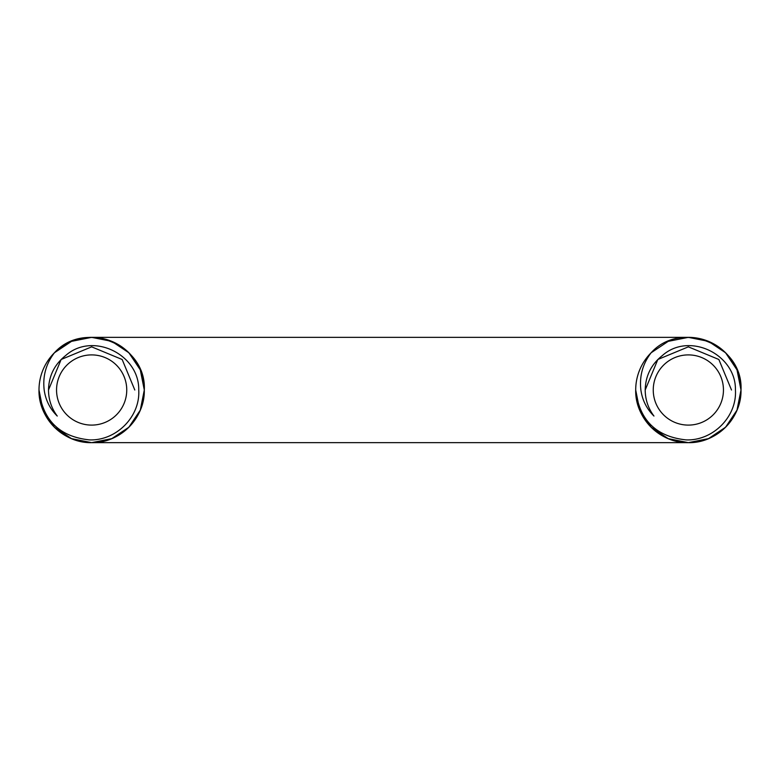 <?xml version="1.0" encoding="UTF-8"?>
<svg xmlns="http://www.w3.org/2000/svg" width="780" height="780" viewBox="0 0 780 780"><rect width="100%" height="100%" fill="white"/><g stroke="black" fill="none" stroke-linecap="round" stroke-linejoin="round"><path stroke-width="1.17" d="M128.876 352.774L140.293 369.856L144.3 390L140.293 369.856L128.876 352.774L111.793 341.357L91.65 337.35L71.507 341.357L54.425 352.774L71.507 341.357L91.65 337.35L111.793 341.357L128.876 352.774L140.293 369.856L144.3 390L140.293 369.856L128.876 352.774L111.793 341.357L91.65 337.35L71.507 341.357L54.425 352.774L71.507 341.357L91.65 337.35L111.793 341.357L128.876 352.774L140.293 369.856L144.3 390L140.293 369.856L128.876 352.774L111.793 341.357L91.65 337.35L71.507 341.357L54.425 352.774L71.507 341.357L91.65 337.35L111.793 341.357L128.876 352.774L140.293 369.856L144.3 390C145.041 418.119 119.769 443.391 91.65 442.65C63.531 443.391 38.259 418.119 39 390C42.578 420.079 59.387 436.712 89.446 439.891C116.074 440.915 140.41 416.812 138.733 390C139.454 354.471 92.606 331.393 65.598 355.602C54.512 364.426 48.809 375.892 48.496 390C48.584 399.643 51.499 408.33 57.252 416.052C49.978 408.847 45.62 400.159 44.187 390C42.578 376.243 45.981 363.831 54.425 352.774L71.507 341.357L91.65 337.35L111.793 341.357L128.876 352.774L140.293 369.856L144.3 390L140.293 369.856L128.876 352.774L111.793 341.357L91.65 337.35A52.65 52.65 0 0 1 144.3 390C145.041 418.119 119.769 443.391 91.65 442.65C63.531 443.391 38.259 418.119 39 390A52.65 52.65 0 0 1 91.65 337.35L688.35 337.35L668.207 341.357L651.125 352.774L668.207 341.357L688.35 337.35L708.493 341.357L725.575 352.774L736.993 369.856L741 390L736.993 369.856L725.575 352.774L708.493 341.357L688.35 337.35L668.207 341.357L651.125 352.774L668.207 341.357L688.35 337.35L708.493 341.357L725.575 352.774L736.993 369.856L741 390L736.993 369.856L725.575 352.774L708.493 341.357L688.35 337.35L668.207 341.357L651.125 352.774L668.207 341.357L688.35 337.35L708.493 341.357L725.575 352.774L736.993 369.856L741 390L736.993 369.856L725.575 352.774L708.493 341.357L688.35 337.35L668.207 341.357L651.125 352.774L668.207 341.357L688.35 337.35L708.493 341.357L725.575 352.774L736.993 369.856L741 390L736.993 369.856L725.575 352.774L708.493 341.357L688.35 337.35L668.207 341.357L651.125 352.774L668.207 341.357L688.35 337.35L708.493 341.357L725.575 352.774L736.993 369.856L741 390L736.993 369.856L725.575 352.774L708.493 341.357L688.35 337.35L668.207 341.357L651.125 352.774L668.207 341.357L688.35 337.35L708.493 341.357L725.575 352.774L736.993 369.856L741 390L736.993 369.856L725.575 352.774L708.493 341.357L688.35 337.35L668.207 341.357L651.125 352.774L668.207 341.357L688.35 337.35L708.493 341.357L725.575 352.774L736.993 369.856L741 390A52.65 52.65 0 0 0 688.35 337.35L708.493 341.357L725.575 352.774L736.993 369.856L741 390C741.741 418.119 716.469 443.391 688.35 442.65C660.231 443.391 634.959 418.119 635.7 390C639.278 420.079 656.087 436.712 686.146 439.891C712.774 440.915 737.11 416.812 735.433 390C736.154 354.471 689.306 331.393 662.298 355.602C651.212 364.426 645.508 375.892 645.197 390C645.284 399.643 648.2 408.33 653.952 416.052C646.678 408.847 642.32 400.159 640.887 390C639.278 376.243 642.681 363.831 651.125 352.774L668.207 341.357L688.35 337.35L708.493 341.357L725.575 352.774L736.993 369.856L741 390C741.741 418.119 716.469 443.391 688.35 442.65C660.231 443.391 634.959 418.119 635.7 390A52.65 52.65 0 0 1 651.125 352.774C681.281 319.176 743.428 344.916 741 390C741.741 418.119 716.469 443.391 688.35 442.65C660.231 443.391 634.959 418.119 635.7 390A52.65 52.65 0 0 0 688.35 442.65A52.65 52.65 0 0 0 741 390C741.741 418.119 716.469 443.391 688.35 442.65C660.231 443.391 634.959 418.119 635.7 390A52.65 52.65 0 0 0 688.35 442.65A52.65 52.65 0 0 0 741 390C741.741 418.119 716.469 443.391 688.35 442.65C660.231 443.391 634.959 418.119 635.7 390L639.707 410.144L651.125 427.226L668.207 438.643L688.35 442.65L708.493 438.643L725.575 427.226L708.493 438.643L688.35 442.65L668.207 438.643L651.125 427.226L639.707 410.144L635.7 390C634.959 418.119 660.231 443.391 688.35 442.65C716.469 443.391 741.741 418.119 741 390C741.741 418.119 716.469 443.391 688.35 442.65C660.231 443.391 634.959 418.119 635.7 390C634.959 418.119 660.231 443.391 688.35 442.65C716.469 443.391 741.741 418.119 741 390C741.741 418.119 716.469 443.391 688.35 442.65C660.231 443.391 634.959 418.119 635.7 390C634.959 418.119 660.231 443.391 688.35 442.65C716.469 443.391 741.741 418.119 741 390C741.741 418.119 716.469 443.391 688.35 442.65C660.231 443.391 634.959 418.119 635.7 390L639.707 410.144L651.125 427.226M126.75 390A35.1 35.1 0 0 0 91.65 354.9A35.1 35.1 0 0 0 56.55 390A35.1 35.1 0 0 0 91.65 425.1A35.1 35.1 0 0 0 126.75 390M91.65 337.35L111.793 341.357L128.876 352.774L140.293 369.856L144.3 390L140.293 369.856L128.876 352.774L111.793 341.357L91.65 337.35L71.507 341.357L54.425 352.774L71.507 341.357L91.65 337.35L111.793 341.357L128.876 352.774L140.293 369.856L144.3 390L140.293 369.856L128.876 352.774L111.793 341.357L91.65 337.35L111.793 341.357L128.876 352.774L140.293 369.856L144.3 390L140.293 369.856L128.876 352.774L111.793 341.357L91.65 337.35L71.507 341.357L54.425 352.774L71.507 341.357L91.65 337.35L111.793 341.357L128.876 352.774L140.293 369.856L144.3 390L140.293 369.856L128.876 352.774L111.793 341.357L91.65 337.35L71.507 341.357L54.425 352.774L71.507 341.357L91.65 337.35L111.793 341.357L128.876 352.774L140.293 369.856L144.3 390L140.293 369.856L128.876 352.774L111.793 341.357L91.65 337.35L71.507 341.357L54.425 352.774L71.507 341.357L91.65 337.35L111.793 341.357L128.876 352.774L140.293 369.856L144.3 390L140.293 369.856L128.876 352.774L111.793 341.357L91.65 337.35L71.507 341.357L54.425 352.774L71.507 341.357L91.65 337.35L111.793 341.357L128.876 352.774L140.293 369.856L144.3 390L140.293 369.856L128.876 352.774L111.793 341.357L91.65 337.35L71.507 341.357L54.425 352.774L71.507 341.357L91.65 337.35L111.793 341.357L128.876 352.774L140.293 369.856L144.3 390L140.293 410.144L128.876 427.226L111.793 438.643L91.65 442.65L71.507 438.643L54.425 427.226L43.007 410.144L39 390C38.259 418.119 63.531 443.391 91.65 442.65C119.769 443.391 145.041 418.119 144.3 390C145.041 418.119 119.769 443.391 91.65 442.65C63.531 443.391 38.259 418.119 39 390C38.259 418.119 63.531 443.391 91.65 442.65C119.769 443.391 145.041 418.119 144.3 390C145.041 418.119 119.769 443.391 91.65 442.65C63.531 443.391 38.259 418.119 39 390C38.259 418.119 63.531 443.391 91.65 442.65C119.769 443.391 145.041 418.119 144.3 390C145.041 418.119 119.769 443.391 91.65 442.65C63.531 443.391 38.259 418.119 39 390C38.259 418.119 63.531 443.391 91.65 442.65C119.769 443.391 145.041 418.119 144.3 390C145.041 418.119 119.769 443.391 91.65 442.65C63.531 443.391 38.259 418.119 39 390C38.259 418.119 63.531 443.391 91.65 442.65C119.769 443.391 145.041 418.119 144.3 390C145.041 418.119 119.769 443.391 91.65 442.65C63.531 443.391 38.259 418.119 39 390C38.259 418.119 63.531 443.391 91.65 442.65C119.769 443.391 145.041 418.119 144.3 390C145.041 418.119 119.769 443.391 91.65 442.65C63.531 443.391 38.259 418.119 39 390C38.259 418.119 63.531 443.391 91.65 442.65C119.769 443.391 145.041 418.119 144.3 390C145.041 418.119 119.769 443.391 91.65 442.65C63.531 443.391 38.259 418.119 39 390C38.259 418.119 63.531 443.391 91.65 442.65C119.769 443.391 145.041 418.119 144.3 390L140.293 410.144L128.876 427.226L111.793 438.643L91.65 442.65L71.507 438.643L54.425 427.226L43.007 410.144L39 390C38.259 418.119 63.531 443.391 91.65 442.65C119.769 443.391 145.041 418.119 144.3 390C145.041 418.119 119.769 443.391 91.65 442.65C63.531 443.391 38.259 418.119 39 390C38.259 418.119 63.531 443.391 91.65 442.65C119.769 443.391 145.041 418.119 144.3 390C145.041 418.119 119.769 443.391 91.65 442.65C63.531 443.391 38.259 418.119 39 390C38.259 418.119 63.531 443.391 91.65 442.65C119.769 443.391 145.041 418.119 144.3 390L140.293 410.144L128.876 427.226M54.425 352.774C84.581 319.176 146.728 344.916 144.3 390L140.293 369.856L128.876 352.774L111.793 341.357L91.65 337.35L71.507 341.357L54.425 352.774L71.507 341.357L91.65 337.35L111.793 341.357L128.876 352.774L140.293 369.856L144.3 390L140.293 369.856L128.876 352.774L111.793 341.357L91.65 337.35L71.507 341.357L54.425 352.774L71.507 341.357L91.65 337.35L111.793 341.357L128.876 352.774L140.293 369.856L144.3 390L140.293 369.856L128.876 352.774L111.793 341.357L91.65 337.35L71.507 341.357L54.425 352.774L71.507 341.357L91.65 337.35L111.793 341.357L128.876 352.774L140.293 369.856L144.3 390L140.293 369.856L128.876 352.774L111.793 341.357L91.65 337.35L71.507 341.357L54.425 352.774L71.507 341.357L91.65 337.35L111.793 341.357L128.876 352.774L140.293 369.856L144.3 390C145.041 418.119 119.769 443.391 91.65 442.65C63.531 443.391 38.259 418.119 39 390L43.007 410.144L54.425 427.226L71.507 438.643L91.65 442.65A52.65 52.65 0 0 1 39 390C38.259 418.119 63.531 443.391 91.65 442.65C119.769 443.391 145.041 418.119 144.3 390C145.041 418.119 119.769 443.391 91.65 442.65C63.531 443.391 38.259 418.119 39 390C38.259 418.119 63.531 443.391 91.65 442.65C119.769 443.391 145.041 418.119 144.3 390C145.041 418.119 119.769 443.391 91.65 442.65C63.531 443.391 38.259 418.119 39 390C38.259 418.119 63.531 443.391 91.65 442.65C119.769 443.391 145.041 418.119 144.3 390A52.65 52.65 0 0 1 91.65 442.65A52.65 52.65 0 0 1 39 390M723.45 390A35.1 35.1 0 0 0 688.35 354.9A35.1 35.1 0 0 0 653.25 390A35.1 35.1 0 0 0 688.35 425.1A35.1 35.1 0 0 0 723.45 390M651.125 352.774L668.207 341.357L688.35 337.35L708.493 341.357L725.575 352.774L736.993 369.856L741 390L736.993 369.856L725.575 352.774L708.493 341.357L688.35 337.35L668.207 341.357L651.125 352.774L668.207 341.357L688.35 337.35L708.493 341.357L725.575 352.774L736.993 369.856L741 390L736.993 369.856L725.575 352.774L708.493 341.357L688.35 337.35L668.207 341.357L651.125 352.774L668.207 341.357L688.35 337.35L708.493 341.357L725.575 352.774L736.993 369.856L741 390L736.993 369.856L725.575 352.774L708.493 341.357L688.35 337.35L668.207 341.357L651.125 352.774L668.207 341.357L688.35 337.35L708.493 341.357L725.575 352.774L736.993 369.856L741 390L736.993 369.856L725.575 352.774L708.493 341.357L688.35 337.35L668.207 341.357L651.125 352.774L668.207 341.357L688.35 337.35L708.493 341.357L725.575 352.774L736.993 369.856L741 390L736.993 369.856L725.575 352.774L708.493 341.357L688.35 337.35L668.207 341.357L651.125 352.774L668.207 341.357L688.35 337.35L708.493 341.357L725.575 352.774L736.993 369.856L741 390L736.993 369.856L725.575 352.774L708.493 341.357L688.35 337.35L668.207 341.357L651.125 352.774L668.207 341.357L688.35 337.35L708.493 341.357L725.575 352.774L736.993 369.856L741 390L736.993 369.856L725.575 352.774L708.493 341.357L688.35 337.35L668.207 341.357L651.125 352.774L668.207 341.357L688.35 337.35L708.493 341.357L725.575 352.774L736.993 369.856L741 390L736.993 410.144L725.575 427.226M741 390C741.741 418.119 716.469 443.391 688.35 442.65C660.231 443.391 634.959 418.119 635.7 390C634.959 418.119 660.231 443.391 688.35 442.65C716.469 443.391 741.741 418.119 741 390C741.741 418.119 716.469 443.391 688.35 442.65C660.231 443.391 634.959 418.119 635.7 390C634.959 418.119 660.231 443.391 688.35 442.65C716.469 443.391 741.741 418.119 741 390C741.741 418.119 716.469 443.391 688.35 442.65C660.231 443.391 634.959 418.119 635.7 390C634.959 418.119 660.231 443.391 688.35 442.65C716.469 443.391 741.741 418.119 741 390C741.741 418.119 716.469 443.391 688.35 442.65C660.231 443.391 634.959 418.119 635.7 390C634.959 418.119 660.231 443.391 688.35 442.65C716.469 443.391 741.741 418.119 741 390C741.741 418.119 716.469 443.391 688.35 442.65C660.231 443.391 634.959 418.119 635.7 390C634.959 418.119 660.231 443.391 688.35 442.65C716.469 443.391 741.741 418.119 741 390C741.741 418.119 716.469 443.391 688.35 442.65C660.231 443.391 634.959 418.119 635.7 390C634.959 418.119 660.231 443.391 688.35 442.65C716.469 443.391 741.741 418.119 741 390C741.741 418.119 716.469 443.391 688.35 442.65C660.231 443.391 634.959 418.119 635.7 390C634.959 418.119 660.231 443.391 688.35 442.65C716.469 443.391 741.741 418.119 741 390C741.741 418.119 716.469 443.391 688.35 442.65C660.231 443.391 634.959 418.119 635.7 390C634.959 418.119 660.231 443.391 688.35 442.65C716.469 443.391 741.741 418.119 741 390C741.741 418.119 716.469 443.391 688.35 442.65C660.231 443.391 634.959 418.119 635.7 390C634.959 418.119 660.231 443.391 688.35 442.65C716.469 443.391 741.741 418.119 741 390M50.827 403.981L50.515 403.046M91.65 346.846L122.158 359.492L134.803 390L122.158 359.492L91.65 346.846L122.158 359.492L134.803 390L122.158 359.492L91.65 346.846L61.142 359.492L48.496 390L61.142 359.492L91.65 346.846L122.158 359.492L134.803 390L122.158 359.492L91.65 346.846L61.142 359.492L48.496 390L61.142 359.492L91.65 346.846L122.158 359.492L134.803 390L122.158 359.492L91.65 346.846L61.142 359.492L48.496 390L61.142 359.492L91.65 346.846L122.158 359.492L134.803 390L122.158 359.492L91.65 346.846L61.142 359.492L48.496 390L61.142 359.492L91.65 346.846L122.158 359.492L134.803 390L122.158 359.492L91.65 346.846L61.142 359.492L48.496 390L61.142 359.492L91.65 346.846L122.158 359.492L134.803 390L122.158 359.492L91.65 346.846L61.142 359.492L48.496 390L61.142 359.492M122.158 359.492L91.65 346.846L61.142 359.492L48.496 390L61.142 359.492L91.65 346.846L122.158 359.492L134.803 390L122.158 359.492L91.65 346.846L61.142 359.492L48.496 390L61.142 359.492L91.65 346.846L122.158 359.492L91.65 346.846L61.142 359.492L48.496 390L61.142 359.492L91.65 346.846L122.158 359.492L134.803 390M647.527 403.981L647.215 403.046M731.504 390L718.858 359.492L688.35 346.846L657.842 359.492L645.197 390L657.842 359.492L688.35 346.846L718.858 359.492L731.504 390L718.858 359.492L688.35 346.846L657.842 359.492L645.197 390L657.842 359.492L688.35 346.846L657.842 359.492L645.197 390L657.842 359.492L688.35 346.846L657.842 359.492L645.197 390L657.842 359.492L688.35 346.846L718.858 359.492L731.504 390L718.858 359.492L688.35 346.846L657.842 359.492L645.197 390L657.842 359.492L688.35 346.846L718.858 359.492L731.504 390L718.858 359.492L688.35 346.846L657.842 359.492L645.197 390L657.842 359.492L688.35 346.846L718.858 359.492L731.504 390L718.858 359.492L688.35 346.846L657.842 359.492L645.197 390L657.842 359.492L688.35 346.846L718.858 359.492L731.504 390L718.858 359.492L688.35 346.846L657.842 359.492L645.197 390L657.842 359.492L688.35 346.846L657.842 359.492L645.197 390L657.842 359.492L688.35 346.846L657.842 359.492L645.197 390L657.842 359.492L688.35 346.846L718.858 359.492L731.504 390L718.858 359.492L688.35 346.846L657.842 359.492M645.197 390L657.842 359.492L688.35 346.846M144.3 390A52.65 52.65 0 0 1 91.65 442.65L688.35 442.65"/></g></svg>
